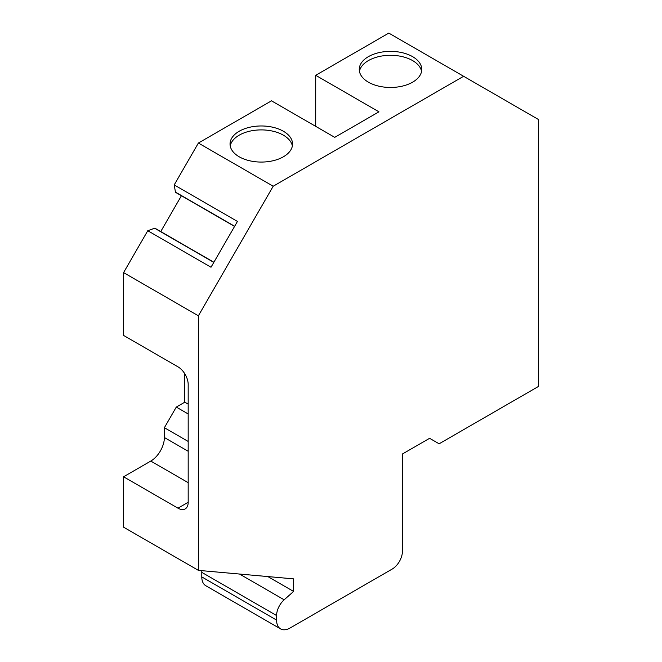 <?xml version="1.0" encoding="UTF-8"?>
<svg xmlns="http://www.w3.org/2000/svg" width="662" height="662" viewBox="0 0 662 662"><rect width="100%" height="100%" fill="white"/><g stroke="black" fill="none" stroke-linecap="round" stroke-linejoin="round"><path stroke-width="0.99" d="M230.219 145.979A31.255 18.048 180 0 1 261.291 129.901A31.255 18.048 180 0 1 292.364 145.979M239.189 156.778A31.255 18.048 180 0 1 230.037 144.018A31.255 18.048 180 0 1 261.291 125.97A31.255 18.048 180 0 1 292.554 144.018A31.255 18.048 180 0 1 273.257 160.692A31.255 18.048 180 0 1 239.189 156.778M359.433 71.38A31.255 18.048 180 0 1 390.506 55.302A31.255 18.048 180 0 1 421.578 71.38M368.403 82.179A31.255 18.048 180 0 1 359.251 69.419A31.255 18.048 180 0 1 390.506 51.371A31.255 18.048 180 0 1 421.76 69.419A31.255 18.048 180 0 1 402.471 86.093A31.255 18.048 180 0 1 368.403 82.179M280.58 628.9A19.239 11.105 -60 0 0 290.196 627.948L392.21 569.055A14.423 8.333 -60 0 0 402.405 551.38L402.405 454.008L429.613 438.302L439.129 443.797L538.421 386.476L538.421 119.483L463.615 76.287L273.191 186.229L198.385 315.799L198.385 570.363L293.597 578.869L293.597 591.431L284.155 599.805A14.423 8.333 -60 0 0 276.592 615.544L276.592 620.095A19.239 11.105 -60 0 0 280.58 628.9L205.774 585.713A19.239 11.105 -60 0 1 201.786 576.908L201.786 572.357A14.423 8.333 -60 0 1 201.885 570.677M315.7 126.351L315.7 75.311L378.945 111.82L334.74 137.348L271.494 100.831L198.385 143.042L174.205 184.921L175.455 192.104A0.96 0.554 120 0 0 175.645 192.41L234.571 226.429M315.7 75.311L388.809 33.1L463.615 76.287M198.385 570.363L123.579 527.175L123.579 476.781L150.779 461.075A19.239 11.105 -60 0 0 164.383 437.516L164.383 427.702L176.282 407.089L184.789 402.182L184.789 373.765M188.182 502.301L177.987 508.193A14.423 8.333 -120 0 0 185.195 508.904A14.423 8.333 -120 0 0 188.182 502.301L188.182 384.506A14.423 8.333 -120 0 0 177.987 366.839L123.579 335.427L123.579 272.612L198.385 315.799M213.892 262.243L154.966 228.225A0.96 0.554 120 0 0 154.61 228.216L147.758 230.732L123.579 272.612M181.421 195.745L160.742 231.559M188.182 413.957L176.282 407.089M188.182 404.143L184.789 402.182M267.853 576.569L293.597 591.431M177.987 508.193L123.579 476.781M174.205 184.921L237.451 221.431L211.004 267.241L147.758 230.732M188.182 441.446L164.383 427.702M273.191 186.229L198.385 143.042M201.786 576.908L276.592 620.095M201.786 572.357L276.592 615.544M239.528 574.037L284.155 599.805M188.182 482.672L150.779 461.075M188.182 451.261L164.383 437.516M213.801 262.392L154.61 228.216M234.654 226.28L175.455 192.104"/></g></svg>

